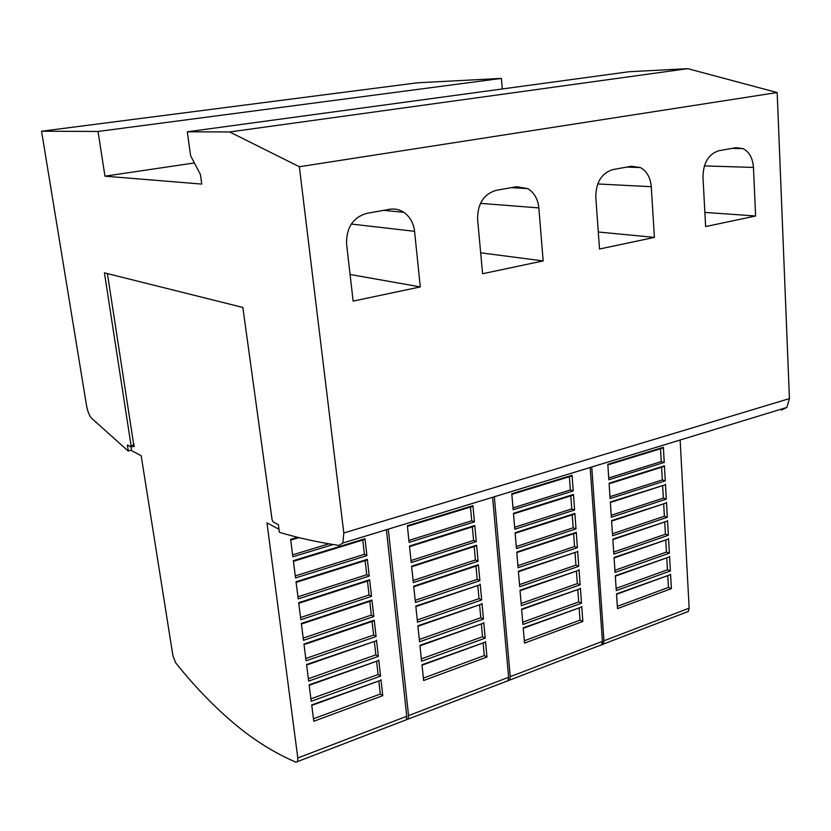 <?xml version="1.0" encoding="UTF-8"?>
<svg xmlns="http://www.w3.org/2000/svg" width="831" height="831" viewBox="0 0 831 831"><rect width="100%" height="100%" fill="white"/><g stroke="black" fill="none" stroke-linecap="round" stroke-linejoin="round"><path stroke-width="1.25" d="M278.987 529.285L266.969 522.876L297.81 757.986L297.581 761.57L296.054 762.224C274.001 752.803 252.925 739.528 232.846 722.419C212.736 705.29 193.665 685.398 175.632 662.743L172.931 655.742L141.177 455.731L131.547 450.589L130.934 446.683M388.274 529.15L408.561 715.584L408.135 719.095L406.297 719.812M502.308 88.969L501.394 78.405L417.546 82.788L41.55 131.225L98.048 131.454L501.394 78.405M131.069 445.572L130.747 446.735L134.269 446.517L133.926 444.242L133.739 444.907L131.069 445.572L104.426 272.859L242.849 307.439L272.09 519.728L273.16 521.93L278.375 524.683L279.361 532.089L280.234 532.557C298.526 538.021 318.117 542.311 339.017 545.437L342.85 543.017L343.805 532.983L299.357 166.74L229.668 131.963L187.297 131.797L190.631 155.771L200.427 174.5L201.746 184.077L104.955 176.172L98.048 131.454M104.955 176.172L194.392 162.949M702.974 176.951C703.296 162.71 708.614 153.964 718.908 150.712L735.809 147.71L742.966 148.593C749.261 151.865 752.761 158.139 753.457 167.436L755.618 215.998L705.623 226.572L702.974 176.951M704.865 212.414L755.618 215.998M595.796 197.165C595.92 182.269 601.644 173.066 612.946 169.566L631.518 166.262L640.379 167.55C646.819 171.155 650.444 177.543 651.265 186.705L654.413 237.406L599.515 249.009L595.796 197.165M598.299 232.005L654.413 237.406M477.596 219.457C477.493 203.834 483.663 194.132 496.138 190.341L516.653 186.695L527.789 188.627C534.219 192.605 537.906 199.025 538.841 207.906L543.162 260.924L482.593 273.731L477.596 219.457M480.671 252.811L543.162 260.924M346.589 244.158C346.184 227.746 352.905 217.473 366.731 213.359L389.51 209.308C394.611 208.467 399.347 209.464 403.741 212.289C409.922 216.611 413.526 222.968 414.565 231.34L420.289 286.913L353.133 301.113L346.589 244.158M350.08 274.479L420.289 286.913M663.377 447.307L664.239 462.441L608.853 479.788L607.814 464.332L663.377 447.307L662.245 448.231M664.426 465.796L665.278 480.827L610.11 498.579L609.081 483.227L664.426 465.796L663.325 466.7M665.465 484.172L666.317 499.099L611.367 517.235L610.338 501.986L664.395 485.044M666.504 502.412L667.345 517.235L612.603 535.756L611.585 520.611L665.454 503.264M667.532 520.528L668.363 535.257L613.839 554.152L612.831 539.111L666.504 521.369M668.55 538.53L669.381 553.166L615.065 572.424L614.067 557.487L667.553 539.35M669.568 556.406L670.388 570.939L616.29 590.581L615.293 575.738L668.591 557.206M670.575 574.169L671.396 588.608L617.495 608.604L616.509 593.864L669.62 574.948M660.52 448.761L661.258 461.569L664.239 462.441M661.58 467.251L662.307 479.913L665.278 480.827M662.629 485.616L663.346 498.133L666.317 499.099M663.678 503.856L664.385 516.228L667.345 517.235M664.717 521.982L665.413 534.208L668.363 535.257M665.745 539.973L666.441 552.064L669.381 553.166M666.774 557.861L667.449 569.806L670.388 570.939M667.792 575.623L668.467 587.424L671.396 588.608M608.728 477.981L661.258 461.569M609.985 496.699L662.307 479.913M611.232 515.282L663.346 498.133M612.468 533.741L664.385 516.228M613.704 552.075L665.413 534.208M614.919 570.295L666.441 552.064M616.135 588.379L667.449 569.806M617.34 606.339L668.467 587.424M686.115 612.354L688.338 611.45L689.148 608.157L680.142 440.015M601.457 645.033L603.233 644.139L603.94 640.784L591.755 467.012M572.06 475.29L573.213 490.955L513.153 509.767L511.792 493.749L572.06 475.29L571.001 476.205M573.473 494.435L574.616 509.995L514.815 529.233L513.454 513.319L573.473 494.435L572.445 495.328M574.875 513.444L576.018 528.89L516.456 548.543L515.116 532.754L574.875 513.444L573.868 514.316M576.267 532.318L577.4 547.66L518.097 567.729L516.757 552.054L576.267 532.318L575.291 533.18M577.649 551.067L578.781 566.306L519.718 586.769L518.388 571.209L576.693 551.909M579.03 569.682L580.142 584.816L521.328 605.685L520.009 590.228L578.096 570.502M580.391 588.171L581.503 603.202L522.928 624.455L521.619 609.113L579.477 588.971M581.752 606.537L582.853 621.453L524.517 643.101L523.218 627.862L580.859 607.305M569.37 476.703L570.357 489.968L573.213 490.955M570.793 495.847L571.77 508.956L574.616 509.995M572.216 514.856L573.172 527.81L576.018 528.89M573.619 533.731L574.564 546.538L577.4 547.66M575.01 552.48L575.945 565.132L578.781 566.306M576.392 571.094L577.327 583.591L580.142 584.816M577.763 589.584L578.688 601.935L581.503 603.202M579.134 607.939L580.038 620.144L582.853 621.453M512.997 507.886L570.357 489.968M514.649 527.28L571.77 508.956M516.29 546.528L573.172 527.81M517.921 565.641L574.564 546.538M519.531 584.619L575.945 565.132M521.141 603.472L577.327 583.591M522.741 622.18L578.688 601.935M524.319 640.753L580.038 620.144M599.629 645.583L601.717 644.731L602.423 641.366L590.176 467.489M507.876 680.921L509.673 680.09L510.244 676.652L494.32 496.761M472.943 505.653L474.449 521.889L409.101 542.363L407.356 525.743L472.943 505.653L471.987 506.567M474.781 525.493L476.277 541.625L411.22 562.545L409.486 546.05L474.781 525.493L473.847 526.397M476.61 545.198L478.095 561.205L413.329 582.583L411.605 566.202L476.61 545.198L475.696 546.071M478.417 564.758L479.892 580.651L415.417 602.465L413.713 586.208L478.417 564.758L477.524 565.61M480.214 584.172L481.679 599.951L417.494 622.19L415.801 606.069L479.342 585.003M482.001 603.451L483.455 619.116L419.562 641.781L417.868 625.774L481.149 604.262M483.777 622.585L485.221 638.135L421.597 661.227L419.925 645.334L482.946 623.375M485.533 641.594L486.966 657.03L423.633 680.527L421.971 664.748L484.722 642.353M470.481 507.024L471.759 520.777L474.449 521.889M472.32 526.875L473.587 540.451L476.277 541.625M474.158 546.569L475.405 559.99L478.095 561.205M475.976 566.119L477.212 579.384L479.892 580.651M477.783 585.533L479.009 598.632L481.679 599.951M479.58 604.812L480.785 617.745L483.455 619.116M481.357 623.946L482.551 636.723L485.221 638.135M483.133 642.934L484.307 655.566L486.966 657.03M408.894 540.41L471.759 520.777M411.013 560.53L473.587 540.451M413.111 580.485L475.405 559.99M415.199 600.304L477.212 579.384M417.266 619.968L479.009 598.632M419.312 639.486L480.785 617.745M421.348 658.869L482.551 636.723M423.374 678.106L484.307 655.566M506.079 681.524L508.021 680.724L508.603 677.286L492.606 497.281M333.138 544.534L292.855 556.812L290.642 539.402L297.685 537.304M364.996 538.717L366.907 555.586L295.545 577.94L293.343 560.665L364.996 538.717L364.155 539.631M367.333 559.325L369.234 576.049L298.204 598.902L296.033 581.762L367.333 559.325L366.513 560.208M369.65 579.768L371.53 596.367L300.853 619.697L298.693 602.693L369.65 579.768L368.85 580.63M371.945 600.055L373.815 616.54L303.481 640.327L301.331 623.468L371.945 600.055L371.166 600.896M374.23 620.186L376.079 636.546L306.078 660.801L303.949 644.067L374.23 620.186L373.462 621.006M376.495 640.171L378.334 656.407L308.665 681.119L306.556 664.52L375.747 640.971M378.739 660.001L380.567 676.112L311.23 701.281L309.132 684.806L378.012 660.78M380.972 679.685L382.779 695.682L313.775 721.277L311.698 704.927L380.255 680.444M362.794 540.046L364.414 554.308L366.907 555.586M365.141 560.634L366.741 574.73L369.234 576.049M367.458 581.077L369.047 594.996L371.53 596.367M369.764 601.353L371.332 615.106L373.815 616.54M372.059 621.484L373.607 635.061L376.079 636.546M374.334 641.459L375.851 654.87L378.334 656.407M376.588 661.289L378.095 674.523L380.567 676.112M378.822 680.963L380.307 694.041L382.779 695.682M292.605 554.859L328.879 543.827M295.285 575.914L364.414 554.308M297.945 596.803L366.741 574.73M300.573 617.526L369.047 594.996M303.19 638.094L371.332 615.106M305.787 658.495L373.607 635.061M308.363 678.74L375.851 654.87M310.919 698.829L378.095 674.523M313.453 718.773L380.307 694.041M404.593 720.519L406.349 719.781L406.764 716.27L386.405 529.721M133.427 446.07L134.175 445.883M133.739 444.907L107.407 273.596M130.747 446.735L127.382 444.959L128.327 450.953L127.777 450.651L91.535 418.201C89.291 415.645 87.619 411.387 86.507 405.414L41.55 131.225M128.327 450.953L131.485 450.163M781.389 410.13L786.864 407.429L789.44 398.6L777.172 92.532L687.715 68.661L629.057 71.726L187.297 131.797M299.357 166.74L777.172 92.532M229.668 131.963L687.715 68.661M704.366 165.899L753.457 167.436M597.707 183.963L651.265 186.705M480.453 203.356L538.841 207.906M351.295 224.038L414.565 231.34M603.94 640.784L689.148 608.157M510.244 676.652L602.423 641.366M408.561 715.584L508.603 677.286M297.81 757.986L406.764 716.27M343.805 532.983L789.44 398.6M731.841 148.417L742.966 148.593M626.886 167.083L640.379 167.55M511.294 187.65L527.789 188.627M383.538 210.368L403.741 212.289M607.845 464.913L663.076 447.982M609.113 483.777L664.135 466.44M610.38 502.516L665.195 484.785M611.626 521.12L666.233 503.004M612.863 539.61L667.272 521.11M614.099 557.965L668.311 539.09M615.324 576.195L669.329 556.947M616.54 594.3L670.347 574.688M603.233 644.139L688.338 611.45M511.844 494.352L571.79 475.966M513.506 513.901L573.213 495.089M515.158 533.305L574.626 514.077M516.809 552.584L576.028 532.931M518.44 571.718L577.42 551.659M520.05 590.716L578.812 570.253M521.66 609.58L580.183 588.722M523.26 628.309L581.544 607.056M509.673 680.09L601.717 644.731M407.419 526.366L472.714 506.349M409.548 546.642L474.553 526.168M411.667 566.773L476.392 545.842M413.765 586.759L478.209 565.381M415.853 606.588L480.017 584.775M417.931 626.283L481.814 604.033M419.977 645.822L483.59 623.146M422.023 665.216L485.356 642.124M408.135 719.095L508.021 680.724M290.725 540.077L298.963 537.626M293.426 561.309L364.809 539.433M296.106 582.386L367.146 560.001M298.765 603.296L369.473 580.422M301.404 624.039L371.779 600.688M304.021 644.617L374.064 620.799M306.618 665.039L376.339 640.763M309.194 685.305L378.593 660.572M311.75 705.415L380.827 680.236M297.581 761.57L406.349 719.781M342.85 543.017L786.864 407.429"/></g></svg>
